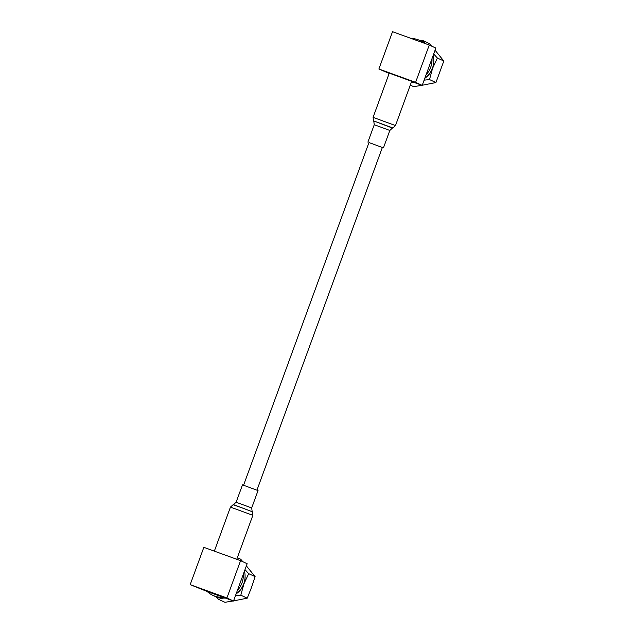 <?xml version="1.0" encoding="UTF-8"?>
<svg xmlns="http://www.w3.org/2000/svg" width="634" height="634" viewBox="0 0 634 634"><rect width="100%" height="100%" fill="white"/><g stroke="black" fill="none" stroke-linecap="round" stroke-linejoin="round"><path stroke-width="0.95" d="M242.497 484.875L258.038 490.581L251.682 507.945L236.102 502.247L242.497 484.875M382.357 147.468L368.964 142.563M212.834 595.342A21.651 21.287 -65.1 0 0 223.097 597.252L207.183 591.482A21.651 21.287 -65.1 0 0 212.834 595.342L214.609 596.174A21.651 21.287 -65.1 0 0 225.284 598.044M236.078 593.995A21.651 21.287 -65.1 0 0 244.462 571.076M226.917 597.965L233.502 601.032L237.378 590.452A21.651 21.287 -65.1 0 0 243.29 574.293L247.157 563.721L240.571 560.654L226.917 597.965L190.184 584.643L207.183 591.482M235.412 595.817L240.809 595.199L243.868 584.017A19.868 19.535 114.9 0 0 245.089 576.583A19.868 19.535 114.9 0 1 237.528 592.838A19.868 19.535 114.9 0 0 243.868 584.017L248.694 573.659L244.993 569.625M246.372 565.877L255.114 576.647L251.468 587.559L247.236 598.187L233.558 600.889M233.257 600.937L224.927 602.3L218.5 599.312L222.875 598.116M247.236 598.187L240.809 595.199M216.218 596.84L218.5 599.312M242.838 561.716L240.698 559.22L237.354 557.666M255.114 576.647L248.694 573.659M240.571 560.654L203.839 547.332L190.184 584.643M237.378 590.452L243.29 574.293M233.502 601.032L223.097 597.252M236.791 559.283A21.651 21.287 -65.1 0 0 236.767 559.267L252.855 515.315L252.387 511.789L243.155 508.246L233.082 504.727L230.451 507.113L252.855 515.315M426.072 74.82A21.651 21.287 -65.1 0 0 431.984 58.661L422.196 85.392L415.611 82.333L429.266 45.022L435.851 48.081L431.984 58.661M424.772 78.354A21.651 21.287 -65.1 0 0 433.157 55.443M425.485 43.651A21.651 21.287 -65.1 0 0 421.57 41.273L419.795 40.449A21.651 21.287 -65.1 0 0 411.276 38.5M424.138 43.16A21.651 21.287 -65.1 0 0 419.795 40.449M433.783 60.951A19.868 19.535 114.9 0 1 432.562 68.385A19.868 19.535 -65.1 0 0 433.783 60.943M435.067 50.237L443.816 61.015L435.93 82.555L429.503 79.567L432.562 68.385A19.868 19.535 114.9 0 1 426.222 77.205A19.868 19.535 114.9 0 0 432.562 68.385L437.389 58.027L433.688 53.993M431.54 46.076L429.392 43.58L422.965 40.592L420.635 40.838M443.816 61.015L437.389 58.027M424.788 43.136L422.965 40.592M435.93 82.555L422.252 85.249M421.951 85.305L413.622 86.668L410.285 85.115M424.106 80.177L429.503 79.567M389.165 73.409L378.886 69.011L392.533 31.7L429.266 45.022M378.886 69.011L415.611 82.333M411.593 81.548L422.196 85.392M411.252 82.468A21.651 21.287 -65.1 0 0 413.978 82.412M236.102 502.247L233.471 504.624L252.387 511.789M373.783 121.221L374.25 124.732L389.831 130.438L392.462 128.052L373.545 120.888L392.85 127.949L395.481 125.564L373.077 117.361L373.545 120.888M389.268 73.116L411.68 81.31M369.012 142.444L243.575 485.216M382.405 147.342L256.968 490.114M252.15 511.464L251.682 507.945M214.34 551.144L230.451 507.113M389.284 73.076L373.077 117.361M374.25 124.732L367.894 142.103M389.831 130.438L383.475 147.809M411.688 81.279L395.481 125.564"/></g></svg>
